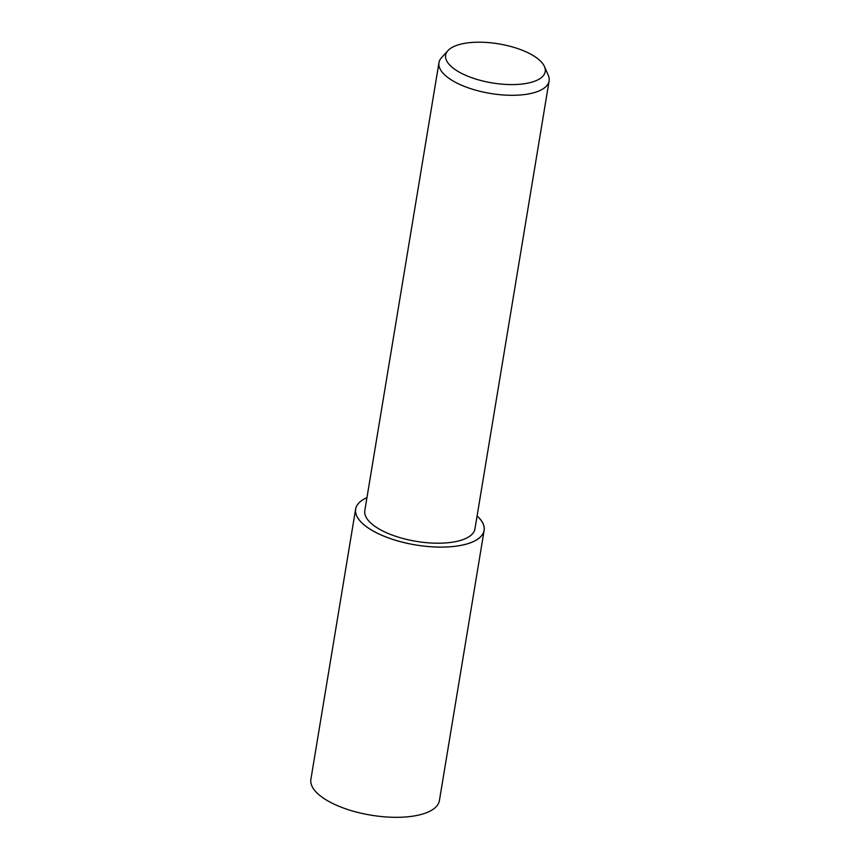 <?xml version="1.0" encoding="UTF-8"?>
<svg xmlns="http://www.w3.org/2000/svg" width="860" height="860" viewBox="0 0 860 860"><rect width="100%" height="100%" fill="white"/><g stroke="black" fill="none" stroke-linecap="round" stroke-linejoin="round"><path stroke-width="1.29" d="M477.106 515.892A65.134 25.553 -170.6 0 1 478.429 517.172A65.134 25.553 -170.6 0 1 484.137 530.394A65.134 25.553 -170.6 0 1 431.537 546.799A65.134 25.553 -170.6 0 1 361.329 522.342A65.134 25.553 -170.6 0 1 355.621 509.12A65.134 25.553 -170.6 0 1 366.951 497.65A65.07 25.531 -170.6 0 0 361.383 522.332A65.07 25.531 -170.6 0 0 446.641 546.971A65.07 25.531 -170.6 0 0 478.375 517.172A65.07 25.531 -170.6 0 0 477.096 515.935M484.137 530.394L439.406 800.596A65.134 25.553 -170.6 0 1 386.806 817A65.134 25.553 -170.6 0 1 316.587 792.544A65.134 25.553 -170.6 0 1 310.89 779.321L355.621 509.12M544.466 66.564L548.293 75.357A55.825 21.908 -170.6 0 1 549.11 80.958A55.825 21.908 -170.6 0 1 504.024 95.019A55.825 21.908 -170.6 0 1 443.835 74.057A55.825 21.908 -170.6 0 1 438.955 62.715A55.825 21.908 -170.6 0 1 441.524 57.674L447.985 50.59A50.45 19.791 -170.6 0 1 492.554 43A50.45 19.791 -170.6 0 1 540.789 61.383A50.45 19.791 -170.6 0 1 544.466 66.564A50.45 19.791 -170.6 0 1 510.474 84.581A50.45 19.791 -170.6 0 1 450.07 65.392A50.45 19.791 -170.6 0 1 447.985 50.59M549.11 80.958L474.956 528.868A55.825 21.908 -170.6 0 1 429.871 542.939A55.825 21.908 -170.6 0 1 369.682 521.966A55.825 21.908 -170.6 0 1 364.801 510.636L438.955 62.715"/></g></svg>

